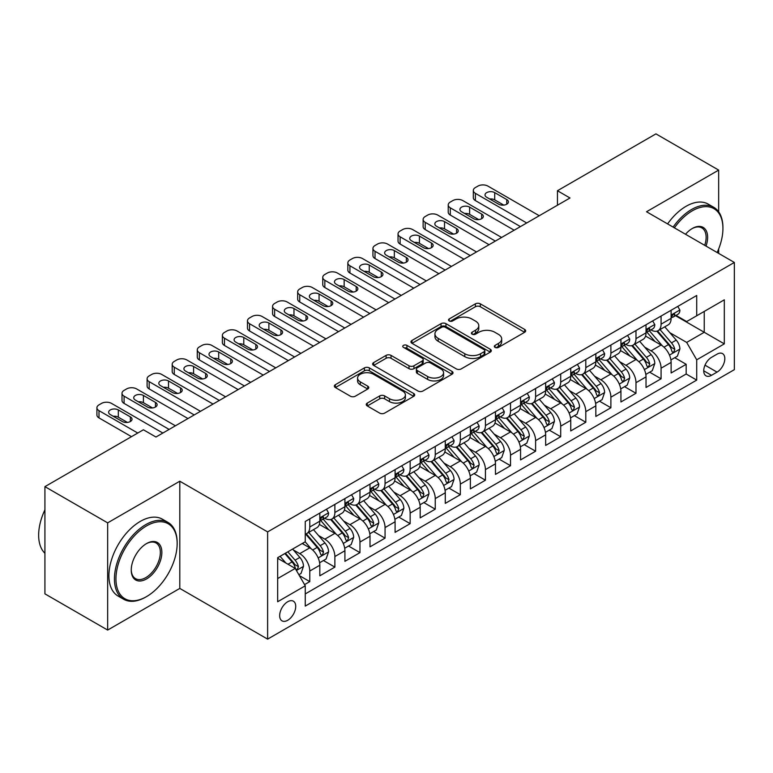 <?xml version="1.0" encoding="UTF-8"?>
<svg xmlns="http://www.w3.org/2000/svg" width="773" height="773" viewBox="0 0 773 773"><rect width="100%" height="100%" fill="white"/><g stroke="black" fill="none" stroke-linecap="round" stroke-linejoin="round"><path stroke-width="1.16" d="M495.039 347.386A2.435 1.411 0 0 0 498.479 347.386L524.654 332.284A3.479 2.01 0 0 0 525.669 330.863A3.479 2.01 0 0 0 524.654 329.433L480.313 303.837A3.479 2.01 0 0 0 475.395 303.837L449.219 318.949A2.435 1.411 0 0 0 448.504 319.945A2.435 1.411 0 0 0 449.219 320.94A2.435 1.411 0 0 0 452.669 320.94L456.06 318.988A11.151 6.435 0 0 1 471.82 318.988L475.511 321.114A11.151 6.435 0 0 1 478.777 325.665A11.151 6.435 0 0 1 475.511 330.216L472.129 332.177A2.435 1.411 0 0 0 471.414 333.173A2.435 1.411 0 0 0 472.129 334.168A2.435 1.411 0 0 0 475.579 334.168L478.96 332.206A11.151 6.435 0 0 1 494.73 332.206L498.421 334.342A11.151 6.435 0 0 1 501.687 338.893A11.151 6.435 0 0 1 498.421 343.444L495.039 345.396A2.435 1.411 0 0 0 494.324 346.391A2.435 1.411 0 0 0 495.039 347.386L495.039 345.396M287.701 620.284A11.353 6.561 120 0 0 295.112 610.284A11.353 6.561 120 0 0 293.373 601.181A11.353 6.561 120 0 0 287.701 601.742A11.353 6.561 120 0 0 280.28 611.752A11.353 6.561 120 0 0 282.019 620.854A11.353 6.561 120 0 0 287.701 620.284M367.262 403.1A3.479 2.01 0 0 0 366.247 404.521A3.479 2.01 0 0 0 367.262 405.941L379.707 413.12A3.479 2.01 0 0 0 384.625 413.12L413.69 396.346A3.479 2.01 0 0 0 414.714 394.916A3.479 2.01 0 0 0 413.69 393.496L369.359 367.9A3.479 2.01 0 0 0 364.431 367.9L335.366 384.683A3.479 2.01 0 0 0 334.351 386.104A3.479 2.01 0 0 0 335.366 387.524L350.391 396.201A3.479 2.01 0 0 0 355.319 396.201L367.755 389.022A3.479 2.01 0 0 0 368.779 387.602A3.479 2.01 0 0 0 367.755 386.171L360.305 381.872A9.315 5.382 0 0 1 357.58 378.074A9.315 5.382 0 0 1 363.329 373.098A9.315 5.382 0 0 1 373.485 374.267L402.675 391.119A9.315 5.382 0 0 1 405.4 394.916A9.315 5.382 0 0 1 399.651 399.892A9.315 5.382 0 0 1 389.495 398.723L384.625 395.911A3.479 2.01 0 0 0 379.707 395.911L367.262 403.1L367.262 405.941M179.8 481.212L107.66 522.857L44.921 486.642L44.921 593.848L107.66 630.072L179.8 588.417L267.622 639.126L267.622 531.911L179.8 481.212L179.8 588.417M718.668 211.841L718.668 170.099L646.528 211.744L734.35 262.453L267.622 531.911M718.668 170.099L655.939 133.874L557.449 190.738L557.449 205.232M44.921 486.642L143.411 429.778L155.962 437.025L569.991 197.985L557.449 190.738M456.302 368.895A3.479 2.01 0 0 0 461.23 368.895L490.295 352.121A3.479 2.01 0 0 0 491.309 350.7A3.479 2.01 0 0 0 490.295 349.27L445.963 323.674A3.479 2.01 0 0 0 441.035 323.674L411.97 340.458A3.479 2.01 0 0 0 410.946 341.879A3.479 2.01 0 0 0 411.97 343.299L456.302 368.895M404.443 347.918A2.435 1.411 0 0 1 406.917 348.256L406.917 345.367L451.992 371.388A3.479 2.01 0 0 1 453.017 372.808A3.479 2.01 0 0 1 451.992 374.229L422.928 391.012A3.479 2.01 0 0 1 418 391.012L373.668 365.416L373.668 362.566A3.479 2.01 0 0 0 372.644 363.996A3.479 2.01 0 0 0 373.668 365.416M373.668 362.566L386.104 355.387A3.479 2.01 0 0 1 391.032 355.387L409.014 365.774A3.479 2.01 0 0 0 413.942 365.774L422.193 361.001A3.479 2.01 0 0 0 423.208 359.58A3.479 2.01 0 0 0 422.193 358.16L403.467 347.357A2.435 1.411 0 0 1 402.752 346.362A2.435 1.411 0 0 1 404.26 345.058A2.435 1.411 0 0 1 406.917 345.367M304.572 584.61L309.78 581.605L299.364 575.595M293.44 550.009L299.74 553.642A14.194 8.194 60 0 1 309.78 571.034L319.819 565.237L319.819 575.808L334.873 567.121L323.452 560.531M318.534 535.525L324.834 539.158A14.194 8.194 60 0 1 334.873 556.541L344.913 550.753L344.913 561.324L359.967 552.637L348.546 546.038M343.627 521.031L349.927 524.674A14.194 8.194 60 0 1 359.967 542.057L370.006 536.259L370.006 546.84L385.06 538.143L373.639 531.553M368.721 506.547L375.021 510.19A14.194 8.194 60 0 1 385.06 527.572L395.09 521.775L395.09 532.355L410.154 523.659L398.733 517.069M393.815 492.063L400.114 495.696A14.194 8.194 60 0 1 410.154 513.079L420.183 507.291L420.183 517.862L435.247 509.175L423.826 502.576M418.908 477.569L425.208 481.212A14.194 8.194 60 0 1 435.247 498.595L445.277 492.797L445.277 503.378L460.331 494.681L448.92 488.092M444.002 463.085L450.301 466.728A14.194 8.194 60 0 1 460.331 484.111L470.371 478.313L470.371 488.894L485.425 480.197L474.013 473.607M469.095 448.601L475.395 452.234A14.194 8.194 60 0 1 485.425 469.617L495.464 463.829L495.464 474.4L510.518 465.713L499.107 459.114M494.189 434.107L500.489 437.75A14.194 8.194 60 0 1 510.518 455.133L520.558 449.335L520.558 459.916L535.612 451.219L524.2 444.63M519.272 419.623L525.582 423.266A14.194 8.194 60 0 1 535.612 440.649L545.651 434.851L545.651 445.432L560.705 436.735L549.294 430.146M544.366 405.139L550.666 408.772A14.194 8.194 60 0 1 560.705 426.155L570.745 420.367L570.745 430.938L585.799 422.251L574.387 415.652M569.459 390.645L575.759 394.288A14.194 8.194 60 0 1 585.799 411.671L595.838 405.873L595.838 416.454L610.892 407.758L599.471 401.168M594.553 376.161L600.853 379.804A14.194 8.194 60 0 1 610.892 397.187L620.932 391.389L620.932 401.97L635.986 393.273L624.565 386.684M619.646 361.677L625.946 365.31A14.194 8.194 60 0 1 635.986 382.693L646.025 376.905L646.025 387.476L661.079 378.789L661.079 368.209A14.194 8.194 -120 0 0 651.04 350.826L644.74 347.183M649.658 372.19L661.079 378.789M319.819 565.237A14.194 8.194 -120 0 0 309.78 547.854L302.253 543.506M344.913 550.753A14.194 8.194 -120 0 0 334.873 533.36L319.355 524.403M370.006 536.259A14.194 8.194 -120 0 0 359.967 518.876L344.449 509.919M395.09 521.775A14.194 8.194 -120 0 0 385.06 504.392L369.542 495.435M420.183 507.291A14.194 8.194 -120 0 0 410.154 489.898L394.636 480.941M445.277 492.797A14.194 8.194 -120 0 0 435.247 475.414L419.729 466.457M470.371 478.313A14.194 8.194 -120 0 0 460.331 460.93L444.813 451.973M495.464 463.829A14.194 8.194 -120 0 0 485.425 446.436L469.907 437.479M520.558 449.335A14.194 8.194 -120 0 0 510.518 431.952L495 422.995M545.651 434.851A14.194 8.194 -120 0 0 535.612 417.468L520.094 408.511M570.745 420.367A14.194 8.194 -120 0 0 560.705 402.975L545.187 394.017M595.838 405.873A14.194 8.194 -120 0 0 585.799 388.49L570.281 379.533M620.932 391.389A14.194 8.194 -120 0 0 610.892 374.006L595.374 365.049M646.025 376.905A14.194 8.194 -120 0 0 635.986 359.522L620.468 350.556M717.035 354.16L711.518 357.348A11.006 6.348 120 0 0 704.329 367.04A11.006 6.348 120 0 0 706.02 375.852A11.006 6.348 120 0 0 711.518 375.311L717.035 372.122A11.006 6.348 120 0 0 724.224 362.431A11.006 6.348 120 0 0 722.533 353.609A11.006 6.348 120 0 0 717.035 354.16M267.622 639.126L734.35 369.658L734.35 262.453M277.662 578.562L295.228 568.426L305.258 585.808L305.258 606.09L696.715 380.094L696.715 359.812L686.675 342.42L669.833 332.699M305.258 585.808L277.662 601.742L277.662 557.7L305.258 541.767L305.258 521.485L696.715 295.479L696.715 315.771L724.311 299.827L724.311 343.869L696.715 359.812M324.699 518.219L324.834 518.297A14.194 8.194 60 0 0 331.936 519.002L341.966 513.204A14.194 8.194 -120 0 0 344.913 506.711L344.913 498.595M349.792 503.735L349.927 503.812A14.194 8.194 60 0 0 357.02 504.518L367.059 498.72A14.194 8.194 -120 0 0 370.006 492.217L370.006 484.111M374.886 489.251L375.021 489.319A14.194 8.194 60 0 0 382.113 490.024L392.153 484.227A14.194 8.194 -120 0 0 395.09 477.733L395.09 469.617M399.979 474.757L400.114 474.835A14.194 8.194 60 0 0 407.207 475.54L417.246 469.742A14.194 8.194 -120 0 0 420.183 463.249L420.183 455.133M425.073 460.273L425.208 460.35A14.194 8.194 60 0 0 432.3 461.056L442.34 455.258A14.194 8.194 -120 0 0 445.277 448.755L445.277 440.649M450.166 445.789L450.301 445.857A14.194 8.194 60 0 0 457.394 446.562L467.433 440.774A14.194 8.194 -120 0 0 470.371 434.271L470.371 426.155M475.26 431.295L475.395 431.373A14.194 8.194 60 0 0 482.487 432.078L492.527 426.281A14.194 8.194 -120 0 0 495.464 419.787L495.464 411.671M500.353 416.811L500.489 416.889A14.194 8.194 60 0 0 507.581 417.594L517.62 411.796A14.194 8.194 -120 0 0 520.558 405.294L520.558 397.187M525.447 402.327L525.582 402.395A14.194 8.194 60 0 0 532.674 403.1L542.714 397.312A14.194 8.194 -120 0 0 545.651 390.809L545.651 382.693M550.54 387.833L550.666 387.911A14.194 8.194 60 0 0 557.768 388.616L567.807 382.819A14.194 8.194 -120 0 0 570.745 376.325L570.745 368.209M575.634 373.349L575.759 373.427A14.194 8.194 60 0 0 582.861 374.132L592.901 368.334A14.194 8.194 -120 0 0 595.838 361.832L595.838 353.725M600.727 358.865L600.853 358.943A14.194 8.194 60 0 0 607.955 359.638L617.994 353.85A14.194 8.194 -120 0 0 620.932 347.348L620.932 339.231M625.821 344.371L625.946 344.449A14.194 8.194 60 0 0 633.048 345.154L643.088 339.357A14.194 8.194 -120 0 0 646.025 332.863L646.025 324.747M305.258 593.925L686.173 374.006L686.173 364.296L671.119 372.992L671.119 362.411A14.194 8.194 -120 0 0 661.079 345.029L645.561 336.071M650.914 329.887L651.04 329.965A14.194 8.194 -120 0 0 658.142 330.67A14.194 8.194 -120 0 0 661.079 324.167L661.079 316.051M658.142 330.67L668.172 324.873A14.194 8.194 -120 0 0 671.119 318.37L671.119 310.263M309.78 518.876L309.78 526.993A14.194 8.194 60 0 1 306.842 533.486A14.194 8.194 60 0 1 305.258 534.066M306.842 533.486L316.872 527.688A14.194 8.194 -120 0 0 319.819 521.195L319.819 513.079M334.873 504.392L334.873 512.499A14.194 8.194 60 0 1 331.936 519.002M359.967 489.898L359.967 498.015A14.194 8.194 60 0 1 357.02 504.518M385.06 475.414L385.06 483.531A14.194 8.194 60 0 1 382.113 490.024M410.154 460.93L410.154 469.037A14.194 8.194 60 0 1 407.207 475.54M435.247 446.436L435.247 454.553A14.194 8.194 60 0 1 432.3 461.056M460.331 431.952L460.331 440.069A14.194 8.194 60 0 1 457.394 446.562M485.425 417.468L485.425 425.575A14.194 8.194 60 0 1 482.487 432.078M510.518 402.975L510.518 411.091A14.194 8.194 60 0 1 507.581 417.594M535.612 388.49L535.612 396.607A14.194 8.194 60 0 1 532.674 403.1M560.705 374.006L560.705 382.113A14.194 8.194 60 0 1 557.768 388.616M585.799 359.513L585.799 367.629A14.194 8.194 60 0 1 582.861 374.132M610.892 345.029L610.892 353.145A14.194 8.194 60 0 1 607.955 359.638M635.986 330.544L635.986 338.651A14.194 8.194 60 0 1 633.048 345.154M635.986 382.693L635.986 393.273M610.892 397.187L610.892 407.758M585.799 411.671L585.799 422.251M560.705 426.155L560.705 436.735M535.612 440.649L535.612 451.219M510.518 455.133L510.518 465.713M485.425 469.617L485.425 480.197M460.331 484.111L460.331 494.681M435.247 498.595L435.247 509.175M410.154 513.079L410.154 523.659M385.06 527.572L385.06 538.143M359.967 542.057L359.967 552.637M334.873 556.541L334.873 567.121M309.78 571.034L309.78 581.605M295.228 568.426L277.662 558.28M686.675 342.42L704.242 332.284L704.242 311.422L724.311 299.827M675.505 315.693L724.311 343.869M676.008 315.403L686.675 321.558L696.715 315.771M718.668 253.399L718.668 248.945M107.66 522.857L107.66 630.072M674.752 357.706L686.173 364.296M686.173 374.006L696.715 380.094M496.005 347.734L498.421 346.343A11.151 6.435 0 0 0 501.687 341.792L501.687 338.893M478.777 325.665L478.777 328.564A11.151 6.435 0 0 1 475.511 333.115L473.105 334.506M524.606 332.303L480.313 306.736A3.479 2.01 0 0 0 475.395 306.736L450.195 321.288M490.246 352.14L445.963 326.573A3.479 2.01 0 0 0 441.035 326.573L412.019 343.328M484.14 351.696A2.435 1.411 0 0 0 484.845 350.7A2.435 1.411 0 0 0 484.14 349.696L445.219 327.23A2.435 1.411 0 0 0 441.769 327.23L438.204 329.298A11.151 6.435 0 0 0 434.938 333.849A11.151 6.435 0 0 0 438.204 338.4L464.805 353.754A11.151 6.435 0 0 0 480.564 353.754L484.14 351.696L484.14 354.585A2.435 1.411 0 0 0 484.845 353.59L484.845 350.7M434.938 333.849L434.938 336.738A11.151 6.435 0 0 0 438.204 341.289L438.204 338.4M484.14 354.585L480.564 356.653A11.151 6.435 0 0 1 464.805 356.653L438.204 341.289M373.717 365.436L386.104 358.286L386.104 355.387M423.208 359.58L423.208 362.479A3.479 2.01 0 0 1 422.193 363.899L413.942 368.663A3.479 2.01 0 0 1 409.014 368.663L391.032 358.286A3.479 2.01 0 0 0 386.104 358.286M406.917 348.256L451.944 374.258M427.672 376.538A9.315 5.382 0 0 0 437.827 377.707A9.315 5.382 0 0 0 443.576 372.741A9.315 5.382 0 0 0 440.852 368.934L430.561 363.001A3.479 2.01 0 0 0 425.643 363.001L417.391 367.764A3.479 2.01 0 0 0 416.367 369.185A3.479 2.01 0 0 0 417.391 370.605L427.672 376.538L427.672 379.437A9.315 5.382 0 0 0 437.827 380.606A9.315 5.382 0 0 0 443.576 375.63L443.576 372.741M416.367 369.185L416.367 372.084A3.479 2.01 0 0 0 417.391 373.504L417.391 370.605M427.672 379.437L417.391 373.504M405.4 394.916L405.4 397.815A9.315 5.382 0 0 1 399.651 402.791A9.315 5.382 0 0 1 389.495 401.622L384.625 398.81A3.479 2.01 0 0 0 379.707 398.81L367.31 405.97M357.58 378.074L357.58 380.963A9.315 5.382 0 0 0 360.305 384.77L360.305 381.872M367.706 389.041L360.305 384.77M413.642 396.365L369.359 370.798A3.479 2.01 0 0 0 364.431 370.798L335.414 387.553M670.906 359.928L677.39 356.189L679.902 348.942A9.402 5.43 -120 0 0 676.24 340.11L664.77 326.834M662.471 345.946L649.368 330.776M655.021 341.531L647.407 332.728A22.533 13.006 -120 0 0 646.711 331.946M656.857 331.173L668.452 344.603A9.402 5.43 60 0 1 671.805 351.077L672.491 352.198L673.766 352.015L674.819 349.338A9.402 5.43 -120 0 0 671.466 342.864L660.007 329.588M657.543 330.96L670.007 345.386A4.793 2.763 60 0 1 671.206 347.261L674.819 349.338M526.703 222.972L475.395 193.347A7.102 4.097 -0 0 1 473.318 190.448A7.102 4.097 -0 0 1 475.395 187.549L477.898 186.109A7.102 4.097 -0 0 1 487.937 186.109L539.254 215.735M473.318 190.448L473.318 197.695A7.102 4.097 180 0 0 475.395 200.594L520.432 226.595M677.766 306.417L679.902 310.118A9.402 5.43 60 0 1 677.95 314.273L673.186 317.027A9.402 5.43 -120 0 0 674.819 314.862L674.626 314.031M486.681 197.26A5.682 3.276 180 0 1 485.019 194.941A5.682 3.276 180 0 1 488.526 191.917A5.682 3.276 180 0 1 494.71 192.622L506.759 199.579A5.682 3.276 180 0 1 508.421 201.898A5.682 3.276 180 0 1 504.914 204.922A5.682 3.276 180 0 1 498.73 204.217L486.681 197.26M671.428 317.471L671.466 317.471A9.402 5.43 -120 0 0 673.186 317.027M673.602 314.157L674.819 314.862C674.23 313.442 673.225 314.022 671.805 316.601A9.402 5.43 60 0 1 671.119 317.935M489.638 198.97A5.682 3.276 180 0 1 494.71 199.869L503.803 205.116M717.141 252.52A43.298 24.997 120 0 0 722.929 228.479A43.298 24.997 120 0 0 692.318 210.807A43.298 24.997 120 0 0 674.404 227.842M673.109 227.098A44.361 25.606 -60 0 1 691.564 209.502A44.361 25.606 -60 0 1 713.75 207.309A44.361 25.606 -60 0 1 722.929 227.61L722.929 228.479M685.516 234.258A21.644 12.494 -60 0 1 692.318 228.479L692.318 228.479A21.644 12.494 -60 0 1 706.029 246.104M667.592 223.909A44.361 25.606 -60 0 1 686.047 206.314A44.361 25.606 -60 0 1 708.223 204.12L713.75 207.309M704.715 245.341A20.581 11.885 120 0 0 701.855 227.9A20.581 11.885 120 0 0 691.941 228.702M145.797 597.036L146.551 596.601A43.298 24.997 120 0 0 177.162 543.574A43.298 24.997 120 0 0 146.551 525.901A43.298 24.997 120 0 0 115.94 578.929A43.298 24.997 120 0 0 146.551 596.601L145.797 597.036A44.361 25.606 -60 0 1 123.622 599.23A44.361 25.606 -60 0 1 116.82 563.691A44.361 25.606 -60 0 1 145.797 524.596A44.361 25.606 -60 0 1 167.973 522.403A44.361 25.606 -60 0 1 177.162 542.704L177.162 543.574M146.551 578.929A21.644 12.494 -60 0 1 131.246 570.087A21.644 12.494 -60 0 1 146.551 543.574L146.551 543.574A21.644 12.494 -60 0 1 161.857 552.415A21.644 12.494 -60 0 1 146.551 578.929M131.246 569.643A20.581 11.885 120 0 0 135.507 578.639A20.581 11.885 120 0 0 145.797 577.624A20.581 11.885 120 0 0 159.238 559.488A20.581 11.885 120 0 0 156.088 542.994A20.581 11.885 120 0 0 146.165 543.805M123.622 599.23L118.095 596.051A44.361 25.606 -60 0 1 111.302 560.502A44.361 25.606 -60 0 1 140.28 521.408A44.361 25.606 -60 0 1 162.456 519.214L167.973 522.403M44.921 553.284A44.361 25.606 -60 0 1 44.921 509.822M645.813 374.412L652.296 370.673L654.808 363.426A9.402 5.43 -120 0 0 651.146 354.594L639.677 341.328M637.377 360.431L624.275 345.26M629.927 356.015L622.323 347.212A22.533 13.006 -120 0 0 621.618 346.43M631.763 345.666L643.368 359.087A9.402 5.43 60 0 1 646.721 365.571L647.397 366.682L648.673 366.508L649.726 363.832A9.402 5.43 -120 0 0 646.373 357.348L634.913 344.082M632.449 345.444L644.914 359.87A4.793 2.763 60 0 1 646.122 361.745L649.726 363.832M620.719 388.906L627.203 385.157L629.715 377.92A9.402 5.43 -120 0 0 626.053 369.088L614.583 355.812M612.284 374.924L599.181 359.754M604.834 370.509L597.229 361.696A22.533 13.006 -120 0 0 596.524 360.914M606.67 360.15L618.274 373.581A9.402 5.43 60 0 1 621.627 380.055L622.304 381.166L623.579 380.992L624.632 378.316A9.402 5.43 -120 0 0 621.279 371.842L609.82 358.566M607.356 359.928L619.82 374.354A4.793 2.763 60 0 1 621.028 376.229L624.632 378.316M595.625 403.39L602.109 399.651L604.621 392.404A9.402 5.43 -120 0 0 600.959 383.572L589.49 370.296M587.19 389.408L574.088 374.238M579.74 384.993L572.136 376.19A22.533 13.006 -120 0 0 571.431 375.398M581.586 374.634L593.181 388.065A9.402 5.43 60 0 1 596.534 394.539L597.21 395.66L598.486 395.476L599.539 392.8A9.402 5.43 -120 0 0 596.186 386.326L584.726 373.05M582.262 374.422L594.727 388.848A4.793 2.763 60 0 1 595.935 390.723L599.539 392.8M570.532 417.874L577.016 414.135L579.528 406.888A9.402 5.43 -120 0 0 575.866 398.056L564.396 384.79M562.106 403.893L548.994 388.722M554.647 399.477L547.042 390.674A22.533 13.006 -120 0 0 546.337 389.892M556.492 389.128L568.087 402.549A9.402 5.43 60 0 1 571.44 409.033L572.126 410.144L573.392 409.97L574.445 407.294A9.402 5.43 -120 0 0 571.092 400.81L559.633 387.544M557.169 388.906L569.633 403.332A4.793 2.763 60 0 1 570.841 405.207L574.445 407.294M501.609 237.466L450.301 207.84A7.102 4.097 -0 0 1 448.224 204.942A7.102 4.097 -0 0 1 450.301 202.043L452.804 200.594A7.102 4.097 -0 0 1 462.843 200.594L514.161 230.219M448.224 204.942L448.224 212.179A7.102 4.097 180 0 0 450.301 215.078L495.338 241.079M652.673 320.911L654.808 324.602A9.402 5.43 60 0 1 652.856 328.767L648.093 331.52A9.402 5.43 -120 0 0 649.726 329.346L649.533 328.515M461.587 211.744A5.682 3.276 180 0 1 459.925 209.425A5.682 3.276 180 0 1 463.433 206.401A5.682 3.276 180 0 1 469.617 207.116L481.666 214.063A5.682 3.276 180 0 1 483.328 216.382A5.682 3.276 180 0 1 479.82 219.416A5.682 3.276 180 0 1 473.636 218.701L461.587 211.744M646.334 331.955L646.373 331.955A9.402 5.43 -120 0 0 648.093 331.52M648.518 328.651L649.726 329.346C649.136 327.936 648.132 328.515 646.721 331.086A9.402 5.43 60 0 1 646.025 332.429M464.544 213.454A5.682 3.276 180 0 1 469.617 214.353L478.709 219.6M476.516 251.95L425.208 222.324A7.102 4.097 -0 0 1 423.131 219.426A7.102 4.097 -0 0 1 425.208 216.527L427.711 215.078A7.102 4.097 -0 0 1 437.75 215.078L489.067 244.703M423.131 219.426L423.131 226.673A7.102 4.097 180 0 0 425.208 229.571L470.245 255.573M627.579 335.395L629.715 339.086A9.402 5.43 60 0 1 627.763 343.251L622.999 346.004A9.402 5.43 -120 0 0 624.632 343.84L624.439 342.999M436.494 226.238A5.682 3.276 180 0 1 434.832 223.919A5.682 3.276 180 0 1 438.339 220.885A5.682 3.276 180 0 1 444.523 221.6L456.572 228.557A5.682 3.276 180 0 1 458.234 230.866A5.682 3.276 180 0 1 454.727 233.9A5.682 3.276 180 0 1 448.543 233.185L436.494 226.238M621.241 346.439L621.279 346.439A9.402 5.43 -120 0 0 622.999 346.004M623.425 343.135L624.632 343.84C624.043 342.42 623.038 342.999 621.627 345.579A9.402 5.43 60 0 1 620.932 346.913M439.451 227.938A5.682 3.276 180 0 1 444.523 228.847L453.616 234.093M451.432 266.434L400.114 236.809A7.102 4.097 -0 0 1 398.037 233.91A7.102 4.097 -0 0 1 400.114 231.011L402.627 229.571A7.102 4.097 -0 0 1 412.656 229.571L463.974 259.197M398.037 233.91L398.037 241.157A7.102 4.097 180 0 0 400.114 244.055L445.151 270.057M602.486 349.879L604.621 353.58A9.402 5.43 60 0 1 602.669 357.735L597.906 360.489A9.402 5.43 -120 0 0 599.539 358.324L599.346 357.493M411.4 240.722A5.682 3.276 180 0 1 409.738 238.403A5.682 3.276 180 0 1 413.246 235.379A5.682 3.276 180 0 1 419.43 236.084L431.479 243.041A5.682 3.276 180 0 1 433.141 245.36A5.682 3.276 180 0 1 429.633 248.384A5.682 3.276 180 0 1 423.449 247.679L411.4 240.722M596.147 360.933L596.186 360.933A9.402 5.43 -120 0 0 597.906 360.489M598.331 357.619L599.539 358.324C598.949 356.904 597.944 357.484 596.534 360.063A9.402 5.43 60 0 1 595.838 361.397M414.357 242.422A5.682 3.276 180 0 1 419.43 243.331L428.522 248.577M426.338 280.928L375.021 251.293A7.102 4.097 -0 0 1 372.944 248.404A7.102 4.097 -0 0 1 375.021 245.505L377.533 244.055A7.102 4.097 -0 0 1 387.563 244.055L438.88 273.681M372.944 248.404L372.944 255.641A7.102 4.097 180 0 0 375.021 258.54L420.058 284.541M577.392 364.373L579.528 368.064A9.402 5.43 60 0 1 577.576 372.228L572.812 374.973A9.402 5.43 -120 0 0 574.445 372.808L574.252 371.977M386.316 255.206A5.682 3.276 180 0 1 384.645 252.887A5.682 3.276 180 0 1 388.152 249.863A5.682 3.276 180 0 1 394.346 250.578L406.385 257.525A5.682 3.276 180 0 1 408.047 259.844A5.682 3.276 180 0 1 404.54 262.878A5.682 3.276 180 0 1 398.356 262.163L386.316 255.206M571.054 375.417L571.092 375.417A9.402 5.43 -120 0 0 572.812 374.973M573.237 372.113L574.445 372.808C573.856 371.398 572.851 371.977 571.44 374.547A9.402 5.43 60 0 1 570.745 375.891M389.263 256.916A5.682 3.276 180 0 1 394.346 257.815L403.429 263.062M545.438 432.368L551.922 428.619L554.434 421.382A9.402 5.43 -120 0 0 550.772 412.55L539.303 399.274M537.013 418.386L523.901 403.216M529.553 413.97L521.949 405.158A22.533 13.006 -120 0 0 521.253 404.376M531.399 403.612L542.994 417.043A9.402 5.43 60 0 1 546.347 423.517L547.033 424.628L548.299 424.454L549.352 421.778A9.402 5.43 -120 0 0 545.999 415.304L534.539 402.028M532.075 403.39L544.54 417.816A4.793 2.763 60 0 1 545.748 419.691L549.352 421.778M401.245 295.412L349.927 265.786A7.102 4.097 -0 0 1 347.85 262.888A7.102 4.097 -0 0 1 349.927 259.989L352.44 258.54A7.102 4.097 -0 0 1 362.469 258.54L413.787 288.165M347.85 262.888L347.85 270.135A7.102 4.097 180 0 0 349.927 273.024L394.964 299.035M552.299 378.857L554.434 382.548A9.402 5.43 60 0 1 552.482 386.713L547.719 389.466A9.402 5.43 -120 0 0 549.352 387.302L549.159 386.461M361.223 269.7A5.682 3.276 180 0 1 359.551 267.381A5.682 3.276 180 0 1 363.059 264.347A5.682 3.276 180 0 1 369.252 265.062L381.292 272.019A5.682 3.276 180 0 1 382.954 274.328A5.682 3.276 180 0 1 379.446 277.362A5.682 3.276 180 0 1 373.262 276.647L361.223 269.7M545.97 389.901L545.999 389.901A9.402 5.43 -120 0 0 547.719 389.466M548.144 386.597L549.352 387.302C548.762 385.882 547.757 386.461 546.347 389.041A9.402 5.43 60 0 1 545.651 390.375M364.17 271.4A5.682 3.276 180 0 1 369.252 272.309L378.335 277.555M520.345 446.852L526.828 443.113L529.341 435.866A9.402 5.43 -120 0 0 525.679 427.034L514.209 413.758M511.919 432.87L498.817 417.7M504.46 428.455L496.855 419.652A22.533 13.006 -120 0 0 496.16 418.86M506.305 418.096L517.9 431.527A9.402 5.43 60 0 1 521.253 438.001L521.939 439.122L523.205 438.938L524.268 436.262A9.402 5.43 -120 0 0 520.915 429.788L509.446 416.512M506.982 417.884L519.446 432.31A4.793 2.763 60 0 1 520.654 434.184L524.268 436.262M495.251 461.336L501.735 457.597L504.247 450.35A9.402 5.43 -120 0 0 500.585 441.518L489.116 428.252M486.826 447.354L473.723 432.184M479.366 442.939L471.762 434.136A22.533 13.006 -120 0 0 471.066 433.353M481.212 432.59L492.807 446.011A9.402 5.43 60 0 1 496.16 452.495L496.846 453.606L498.112 453.432L499.174 450.756A9.402 5.43 -120 0 0 495.822 444.272L484.352 431.005M481.888 432.368L494.353 446.794A4.793 2.763 60 0 1 495.561 448.669L499.174 450.756M470.158 475.83L476.641 472.081L479.154 464.844A9.402 5.43 -120 0 0 475.492 456.012L464.032 442.736M461.732 461.848L448.63 446.678M454.273 457.432L446.668 448.62A22.533 13.006 -120 0 0 445.973 447.838M456.118 447.074L467.713 460.505A9.402 5.43 60 0 1 471.066 466.979L471.752 468.09L473.018 467.916L474.081 465.24A9.402 5.43 -120 0 0 470.728 458.766L459.259 445.49M456.795 446.852L469.259 461.278A4.793 2.763 60 0 1 470.467 463.153L474.081 465.24M445.064 490.314L451.558 486.575L454.06 479.328A9.402 5.43 -120 0 0 450.398 470.496L438.938 457.22M436.639 476.332L423.536 461.162M429.179 471.916L421.575 463.114A22.533 13.006 -120 0 0 420.879 462.322M431.025 461.558L442.62 474.989A9.402 5.43 60 0 1 445.973 481.463L446.659 482.584L447.925 482.4L448.987 479.724A9.402 5.43 -120 0 0 445.635 473.25L434.165 459.974M431.711 461.346L444.166 475.772A4.793 2.763 60 0 1 445.374 477.646L448.987 479.724M419.981 504.798L426.464 501.059L428.967 493.812A9.402 5.43 -120 0 0 425.305 484.98L413.845 471.714M411.545 490.816L398.443 475.646M404.086 486.401L396.481 477.598A22.533 13.006 -120 0 0 395.786 476.815M405.931 476.052L417.526 489.473A9.402 5.43 60 0 1 420.879 495.957L421.565 497.068L422.831 496.884L423.894 494.218A9.402 5.43 -120 0 0 420.541 487.734L409.072 474.467M406.617 475.83L419.072 490.256A4.793 2.763 60 0 1 420.28 492.13L423.894 494.218M376.151 309.896L324.834 280.27A7.102 4.097 -0 0 1 322.756 277.372A7.102 4.097 -0 0 1 324.834 274.473L327.346 273.024A7.102 4.097 -0 0 1 337.386 273.024L388.693 302.658M322.756 277.372L322.756 284.619A7.102 4.097 180 0 0 324.834 287.517L369.871 313.519M527.205 393.341L529.341 397.042A9.402 5.43 60 0 1 527.389 401.197L522.625 403.95A9.402 5.43 -120 0 0 524.268 401.786L524.065 400.955M336.129 284.184A5.682 3.276 180 0 1 334.467 281.865A5.682 3.276 180 0 1 337.965 278.84A5.682 3.276 180 0 1 344.159 279.546L356.198 286.503A5.682 3.276 180 0 1 357.86 288.822A5.682 3.276 180 0 1 354.363 291.846A5.682 3.276 180 0 1 348.169 291.141L336.129 284.184M520.876 404.395L520.915 404.395A9.402 5.43 -120 0 0 522.625 403.95M523.05 401.081L524.268 401.786C523.669 400.366 522.664 400.945 521.253 403.525A9.402 5.43 60 0 1 520.558 404.859M339.076 285.884A5.682 3.276 180 0 1 344.159 286.793L353.242 292.039M351.058 324.389L299.74 294.755A7.102 4.097 -0 0 1 297.663 291.865A7.102 4.097 -0 0 1 299.74 288.967L302.253 287.517A7.102 4.097 -0 0 1 312.292 287.517L363.6 317.143M297.663 291.865L297.663 299.103A7.102 4.097 180 0 0 299.74 302.001L344.787 328.003M502.112 407.835L504.247 411.526A9.402 5.43 60 0 1 502.305 415.69L497.532 418.435A9.402 5.43 -120 0 0 499.174 416.27L498.971 415.439M311.036 298.668A5.682 3.276 180 0 1 309.374 296.349A5.682 3.276 180 0 1 312.872 293.325A5.682 3.276 180 0 1 319.065 294.04L331.105 300.987A5.682 3.276 180 0 1 332.767 303.306A5.682 3.276 180 0 1 329.269 306.34A5.682 3.276 180 0 1 323.075 305.625L311.036 298.668M495.783 418.879L495.822 418.879A9.402 5.43 -120 0 0 497.532 418.435M497.957 415.574L499.174 416.27C498.575 414.859 497.57 415.439 496.16 418.009A9.402 5.43 60 0 1 495.464 419.353M313.983 300.378A5.682 3.276 180 0 1 319.065 301.277L328.158 306.523M325.964 338.874L274.647 309.248A7.102 4.097 -0 0 1 272.569 306.35A7.102 4.097 -0 0 1 274.647 303.451L277.159 302.001A7.102 4.097 -0 0 1 287.198 302.001L338.506 331.627M272.569 306.35L272.569 313.596A7.102 4.097 180 0 0 274.647 316.486L319.693 342.497M477.018 422.319L479.154 426.01A9.402 5.43 60 0 1 477.212 430.175L472.438 432.928A9.402 5.43 -120 0 0 474.081 430.764L473.878 429.923M285.942 313.162A5.682 3.276 180 0 1 284.28 310.843A5.682 3.276 180 0 1 287.778 307.809A5.682 3.276 180 0 1 293.972 308.524L306.011 315.481A5.682 3.276 180 0 1 307.673 317.79A5.682 3.276 180 0 1 304.175 320.824A5.682 3.276 180 0 1 297.982 320.109L285.942 313.162M470.689 433.363L470.728 433.363A9.402 5.43 -120 0 0 472.438 432.928M472.863 430.059L474.081 430.764C473.482 429.344 472.487 429.923 471.066 432.503A9.402 5.43 60 0 1 470.371 433.837M288.889 314.862A5.682 3.276 180 0 1 293.972 315.771L303.064 321.017M300.871 353.358L249.553 323.732A7.102 4.097 -0 0 1 247.476 320.834A7.102 4.097 -0 0 1 249.553 317.935L252.066 316.486A7.102 4.097 -0 0 1 262.105 316.486L313.413 346.12M247.476 320.834L247.476 328.081A7.102 4.097 180 0 0 249.553 330.979L294.6 356.981M451.925 436.803L454.06 440.504A9.402 5.43 60 0 1 452.118 444.659L447.345 447.412A9.402 5.43 -120 0 0 448.987 445.248L448.784 444.417M260.849 327.646A5.682 3.276 180 0 1 259.187 325.327A5.682 3.276 180 0 1 262.685 322.302A5.682 3.276 180 0 1 268.878 323.008L280.918 329.965A5.682 3.276 180 0 1 282.589 332.284A5.682 3.276 180 0 1 279.082 335.308A5.682 3.276 180 0 1 272.888 334.603L260.849 327.646M445.596 447.857L445.635 447.857A9.402 5.43 -120 0 0 447.345 447.412M447.77 444.543L448.987 445.248C448.398 443.828 447.393 444.407 445.973 446.987A9.402 5.43 60 0 1 445.277 448.321M263.806 329.346A5.682 3.276 180 0 1 268.878 330.255L277.971 335.501M275.777 367.851L224.46 338.216A7.102 4.097 -0 0 1 222.382 335.327A7.102 4.097 -0 0 1 224.46 332.429L226.972 330.979A7.102 4.097 -0 0 1 237.011 330.979L288.319 360.605M222.382 335.327L222.382 342.565A7.102 4.097 180 0 0 224.46 345.463L269.506 371.465M426.841 451.297L428.967 454.988A9.402 5.43 60 0 1 427.025 459.152L422.251 461.896A9.402 5.43 -120 0 0 423.894 459.732L423.691 458.901M235.755 342.13A5.682 3.276 180 0 1 234.093 339.811A5.682 3.276 180 0 1 237.601 336.786A5.682 3.276 180 0 1 243.785 337.492L255.824 344.449A5.682 3.276 180 0 1 257.496 346.768A5.682 3.276 180 0 1 253.988 349.792A5.682 3.276 180 0 1 247.795 349.087L235.755 342.13M420.502 462.341L420.541 462.341A9.402 5.43 -120 0 0 422.251 461.896M422.676 459.036L423.894 459.732C423.304 458.321 422.3 458.901 420.879 461.471A9.402 5.43 60 0 1 420.183 462.814M238.712 343.84A5.682 3.276 180 0 1 243.785 344.739L252.877 349.985M394.887 519.292L401.371 515.543L403.873 508.305A9.402 5.43 -120 0 0 400.211 499.474L388.751 486.198M386.452 505.31L373.349 490.14M378.992 500.894L371.388 492.082A22.533 13.006 -120 0 0 370.692 491.299M380.838 490.536L392.433 503.967A9.402 5.43 60 0 1 395.786 510.441L396.472 511.552L397.747 511.378L398.8 508.702A9.402 5.43 -120 0 0 395.447 502.228L383.978 488.951M381.524 490.314L393.979 504.74A4.793 2.763 60 0 1 395.187 506.615L398.8 508.702M250.684 382.335L199.366 352.71A7.102 4.097 -0 0 1 197.289 349.811A7.102 4.097 -0 0 1 199.366 346.913L201.879 345.463A7.102 4.097 -0 0 1 211.918 345.463L263.235 375.089M197.289 349.811L197.289 357.058A7.102 4.097 180 0 0 199.366 359.947L244.413 385.959M401.747 465.781L403.873 469.472A9.402 5.43 60 0 1 401.931 473.636L397.158 476.39A9.402 5.43 -120 0 0 398.8 474.226L398.597 473.385M210.662 356.624A5.682 3.276 180 0 1 209 354.305A5.682 3.276 180 0 1 212.507 351.271A5.682 3.276 180 0 1 218.691 351.986L230.741 358.933A5.682 3.276 180 0 1 232.402 361.252A5.682 3.276 180 0 1 228.895 364.286A5.682 3.276 180 0 1 222.711 363.571L210.662 356.624M395.409 476.825L395.447 476.825A9.402 5.43 -120 0 0 397.158 476.39M397.583 473.52L398.8 474.226C398.211 472.805 397.206 473.385 395.786 475.965A9.402 5.43 60 0 1 395.09 477.299M213.619 358.324A5.682 3.276 180 0 1 218.691 359.223L227.784 364.479M369.794 533.776L376.277 530.036L378.78 522.79A9.402 5.43 -120 0 0 375.118 513.958L363.658 500.682M361.358 519.794L348.256 504.624M353.899 515.378L346.294 506.576A22.533 13.006 -120 0 0 345.599 505.784M355.744 505.02L367.339 518.451A9.402 5.43 60 0 1 370.692 524.925L371.378 526.046L372.654 525.862L373.707 523.186A9.402 5.43 -120 0 0 370.354 516.712L358.885 503.436M356.43 504.808L368.885 519.234A4.793 2.763 60 0 1 370.093 521.108L373.707 523.186M225.59 396.82L174.273 367.194A7.102 4.097 -0 0 1 172.195 364.296A7.102 4.097 -0 0 1 174.273 361.397L176.785 359.947A7.102 4.097 -0 0 1 186.824 359.947L238.142 389.582M172.195 364.296L172.195 371.542A7.102 4.097 180 0 0 174.273 374.441L219.319 400.443M376.654 480.265L378.78 483.966A9.402 5.43 60 0 1 376.838 488.121L372.064 490.874A9.402 5.43 -120 0 0 373.707 488.71L373.504 487.879M185.568 371.108A5.682 3.276 180 0 1 183.906 368.789A5.682 3.276 180 0 1 187.414 365.764A5.682 3.276 180 0 1 193.598 366.47L205.647 373.427A5.682 3.276 180 0 1 207.309 375.746A5.682 3.276 180 0 1 203.801 378.77A5.682 3.276 180 0 1 197.617 378.065L185.568 371.108M370.315 491.319L370.354 491.319A9.402 5.43 -120 0 0 372.064 490.874M372.489 488.005L373.707 488.71C373.117 487.29 372.113 487.869 370.692 490.449A9.402 5.43 60 0 1 370.006 491.783M188.525 372.808A5.682 3.276 180 0 1 193.598 373.717L202.69 378.963M344.7 548.26L351.184 544.521L353.686 537.274A9.402 5.43 -120 0 0 350.024 528.442L338.564 515.176M336.265 534.278L323.162 519.108M328.805 529.863L321.201 521.06A22.533 13.006 -120 0 0 320.505 520.277M330.651 519.514L342.246 532.935A9.402 5.43 60 0 1 345.599 539.419L346.285 540.53L347.56 540.346L348.613 537.679A9.402 5.43 -120 0 0 345.26 531.196L333.791 517.92M331.337 519.292L343.792 533.718A4.793 2.763 60 0 1 345 535.592L348.613 537.679M200.497 411.313L149.179 381.678A7.102 4.097 -0 0 1 147.102 378.789A7.102 4.097 -0 0 1 149.179 375.891L151.692 374.441A7.102 4.097 -0 0 1 161.731 374.441L213.048 404.066M147.102 378.789L147.102 386.027A7.102 4.097 180 0 0 149.179 388.925L194.226 414.927M351.56 494.759L353.686 498.45A9.402 5.43 60 0 1 351.744 502.614L346.98 505.358A9.402 5.43 -120 0 0 348.613 503.194L348.41 502.363M160.475 385.592A5.682 3.276 180 0 1 158.813 383.273A5.682 3.276 180 0 1 162.32 380.248A5.682 3.276 180 0 1 168.504 380.954L180.553 387.911A5.682 3.276 180 0 1 182.215 390.23A5.682 3.276 180 0 1 178.708 393.254A5.682 3.276 180 0 1 172.524 392.549L160.475 385.592M345.222 505.803L345.26 505.803A9.402 5.43 -120 0 0 346.98 505.358M347.396 502.498L348.613 503.194C348.024 501.783 347.019 502.363 345.599 504.933A9.402 5.43 60 0 1 344.913 506.276M163.432 387.302A5.682 3.276 180 0 1 168.504 388.201L177.597 393.447M319.607 562.754L326.09 559.005L328.593 551.767A9.402 5.43 -120 0 0 324.931 542.936L313.471 529.66M311.171 548.772L305.171 541.815M303.712 544.356L302.745 543.226M305.557 533.998L317.152 547.429A9.402 5.43 60 0 1 320.505 553.903L321.191 555.014L322.467 554.84L323.52 552.164A9.402 5.43 -120 0 0 320.167 545.69L308.707 532.413M306.243 533.776L318.698 548.202A4.793 2.763 60 0 1 319.906 550.076L323.52 552.164M175.403 425.797L124.095 396.172A7.102 4.097 -0 0 1 122.008 393.273A7.102 4.097 -0 0 1 124.095 390.375L126.598 388.925A7.102 4.097 -0 0 1 136.637 388.925L187.955 418.551M122.008 393.273L122.008 400.52A7.102 4.097 180 0 0 124.095 403.409L169.132 429.421M326.467 509.243L328.593 512.934A9.402 5.43 60 0 1 326.65 517.098L321.887 519.852A9.402 5.43 -120 0 0 323.52 517.688L323.327 516.847M135.381 400.085A5.682 3.276 180 0 1 133.719 397.766A5.682 3.276 180 0 1 137.227 394.732A5.682 3.276 180 0 1 143.411 395.447L155.46 402.395A5.682 3.276 180 0 1 157.122 404.714A5.682 3.276 180 0 1 153.614 407.748A5.682 3.276 180 0 1 147.43 407.033L135.381 400.085M320.128 520.287L320.167 520.287A9.402 5.43 -120 0 0 321.887 519.852M322.302 516.982L323.52 517.688C322.93 516.267 321.926 516.847 320.505 519.417A9.402 5.43 60 0 1 319.819 520.76M138.338 401.786A5.682 3.276 180 0 1 143.411 402.685L152.503 407.941M298.861 574.726L300.997 573.498L303.509 566.251A9.402 5.43 -120 0 0 299.847 557.42L292.619 549.062M285.884 563.034L280.077 556.309M278.628 558.84L277.662 557.72M284.841 553.555L292.059 561.913A9.402 5.43 60 0 1 295.412 568.387L296.098 569.508L297.373 569.324L298.426 566.648A9.402 5.43 -120 0 0 295.073 560.174L287.856 551.816M285.43 553.217L293.605 562.696A4.793 2.763 60 0 1 294.813 564.57L298.426 566.648M137.768 433.044L99.002 410.656A7.102 4.097 -0 0 1 96.915 407.758A7.102 4.097 -0 0 1 99.002 404.859L101.505 403.409A7.102 4.097 -0 0 1 111.544 403.409L162.861 433.044M96.915 407.758L96.915 415.004A7.102 4.097 180 0 0 99.002 417.903L131.497 436.658M110.288 414.57A5.682 3.276 180 0 1 108.626 412.251A5.682 3.276 180 0 1 112.133 409.226A5.682 3.276 180 0 1 118.317 409.932L130.366 416.889A5.682 3.276 180 0 1 132.028 419.208A5.682 3.276 180 0 1 128.521 422.232A5.682 3.276 180 0 1 122.337 421.527L110.288 414.57M113.245 416.27A5.682 3.276 180 0 1 118.317 417.178L127.41 422.425M299.74 553.642L309.78 547.854M324.834 539.158L334.873 533.36M349.927 524.674L359.967 518.876M375.021 510.19L385.06 504.392M400.114 495.696L410.154 489.898M425.208 481.212L435.247 475.414M450.301 466.728L460.331 460.93M475.395 452.234L485.425 446.436M500.489 437.75L510.518 431.952M525.582 423.266L535.612 417.468M550.666 408.772L560.705 402.975M575.759 394.288L585.799 388.49M600.853 379.804L610.892 374.006M625.946 365.31L635.986 359.522M651.04 350.826L661.079 345.029M661.079 324.167L671.119 318.37M309.78 526.993L319.819 521.195M334.873 512.499L344.913 506.711M359.967 498.015L370.006 492.217M385.06 483.531L395.09 477.733M410.154 469.037L420.183 463.249M435.247 454.553L445.277 448.755M460.331 440.069L470.371 434.271M485.425 425.575L495.464 419.787M510.518 411.091L520.558 405.294M535.612 396.607L545.651 390.809M560.705 382.113L570.745 376.325M585.799 367.629L595.838 361.832M610.892 353.145L620.932 347.348M635.986 338.651L646.025 332.863M661.079 368.209L671.119 362.411M705.005 365.175L717.035 372.122M703.739 370.818L711.518 375.311M498.421 346.343L498.421 343.444M472.129 334.168L472.129 332.177M475.511 333.115L475.511 330.216M449.219 320.94L449.219 318.949M475.395 306.736L475.395 303.837M480.313 306.736L480.313 303.837M524.654 332.284L524.654 329.433M411.97 343.299L411.97 340.458M441.035 326.573L441.035 323.674M445.963 326.573L445.963 323.674M490.295 352.121L490.295 349.27M464.805 356.653L464.805 353.754M480.564 356.653L480.564 353.754M391.032 358.286L391.032 355.387M409.014 368.663L409.014 365.774M413.942 368.663L413.942 365.774M422.193 363.899L422.193 361.001M451.992 374.229L451.992 371.388M379.707 398.81L379.707 395.911M384.625 398.81L384.625 395.911M389.495 401.622L389.495 398.723M367.755 389.022L367.755 386.171M335.366 387.524L335.366 384.683M364.431 370.798L364.431 367.9M369.359 370.798L369.359 367.9M413.69 396.346L413.69 393.496M669.466 355.107L679.834 349.125M671.466 342.864L676.24 340.11M663.968 347.193L668.452 344.603M475.395 200.594L475.395 193.347M679.834 310.012L671.119 315.046M494.71 192.622L494.71 199.869M506.759 199.579L506.759 204.217M644.382 369.591L654.741 363.61M646.373 357.348L651.146 354.594M638.875 361.677L643.368 359.087M619.289 384.084L629.647 378.094M621.279 371.842L626.053 369.088M613.781 376.171L618.274 373.581M594.195 398.568L604.554 392.587M596.186 386.326L600.959 383.572M588.697 390.655L593.181 388.065M569.102 413.053L579.46 407.071M571.092 400.81L575.866 398.056M563.604 405.139L568.087 402.549M450.301 215.078L450.301 207.84M654.741 324.496L646.025 329.53M469.617 207.116L469.617 214.353M481.666 214.063L481.666 218.701M425.208 229.571L425.208 222.324M629.647 338.98L620.932 344.014M444.523 221.6L444.523 228.847M456.572 228.557L456.572 233.185M400.114 244.055L400.114 236.809M604.554 353.474L595.838 358.508M419.43 236.084L419.43 243.331M431.479 243.041L431.479 247.679M375.021 258.54L375.021 251.293M579.46 367.958L570.745 372.992M394.346 250.578L394.346 257.815M406.385 257.525L406.385 262.163M544.008 427.546L554.367 421.556M545.999 415.304L550.772 412.55M538.51 419.633L542.994 417.043M349.927 273.024L349.927 265.786M554.367 382.442L545.651 387.476M369.252 265.062L369.252 272.309M381.292 272.019L381.292 276.647M518.915 442.03L529.283 436.049M520.915 429.788L525.679 427.034M513.417 434.117L517.9 431.527M493.821 456.514L504.189 450.533M495.822 444.272L500.585 441.518M488.323 448.601L492.807 446.011M468.728 471.008L479.096 465.017M470.728 458.766L475.492 456.012M463.23 463.095L467.713 460.505M443.634 485.492L454.002 479.511M445.635 473.25L450.398 470.496M438.136 477.579L442.62 474.989M418.541 499.976L428.909 493.995M420.541 487.734L425.305 484.98M413.043 492.063L417.526 489.473M324.834 287.517L324.834 280.27M529.283 396.926L520.558 401.97M344.159 279.546L344.159 286.793M356.198 286.503L356.198 291.141M299.74 302.001L299.74 294.755M504.189 411.42L495.464 416.454M319.065 294.04L319.065 301.277M331.105 300.987L331.105 305.625M274.647 316.486L274.647 309.248M479.096 425.904L470.371 430.938M293.972 308.524L293.972 315.771M306.011 315.481L306.011 320.109M249.553 330.979L249.553 323.732M454.002 440.388L445.277 445.422M268.878 323.008L268.878 330.255M280.918 329.965L280.918 334.603M224.46 345.463L224.46 338.216M428.909 454.882L420.183 459.916M243.785 337.492L243.785 344.739M255.824 344.449L255.824 349.087M393.447 514.47L403.815 508.479M395.447 502.228L400.211 499.474M387.949 506.557L392.433 503.967M199.366 359.947L199.366 352.71M403.815 469.366L395.09 474.4M218.691 351.986L218.691 359.223M230.741 358.933L230.741 363.571M368.354 528.954L378.722 522.973M370.354 516.712L375.118 513.958M362.856 521.041L367.339 518.451M174.273 374.441L174.273 367.194M378.722 483.85L370.006 488.884M193.598 366.47L193.598 373.717M205.647 373.427L205.647 378.065M343.26 543.438L353.628 537.457M345.26 531.196L350.024 528.442M337.762 535.525L342.246 532.935M149.179 388.925L149.179 381.678M353.628 498.343L344.913 503.378M168.504 380.954L168.504 388.201M180.553 387.911L180.553 392.549M318.167 557.932L328.535 551.941M320.167 545.69L324.931 542.936M312.669 550.009L317.152 547.429M124.095 403.409L124.095 396.172M328.535 512.828L319.819 517.862M143.411 395.447L143.411 402.685M155.46 402.395L155.46 407.033M296.417 570.484L303.441 566.435M295.073 560.174L299.847 557.42M288 564.251L292.059 561.913M99.002 417.903L99.002 410.656M118.317 409.932L118.317 417.178M130.366 416.889L130.366 421.527"/></g></svg>
